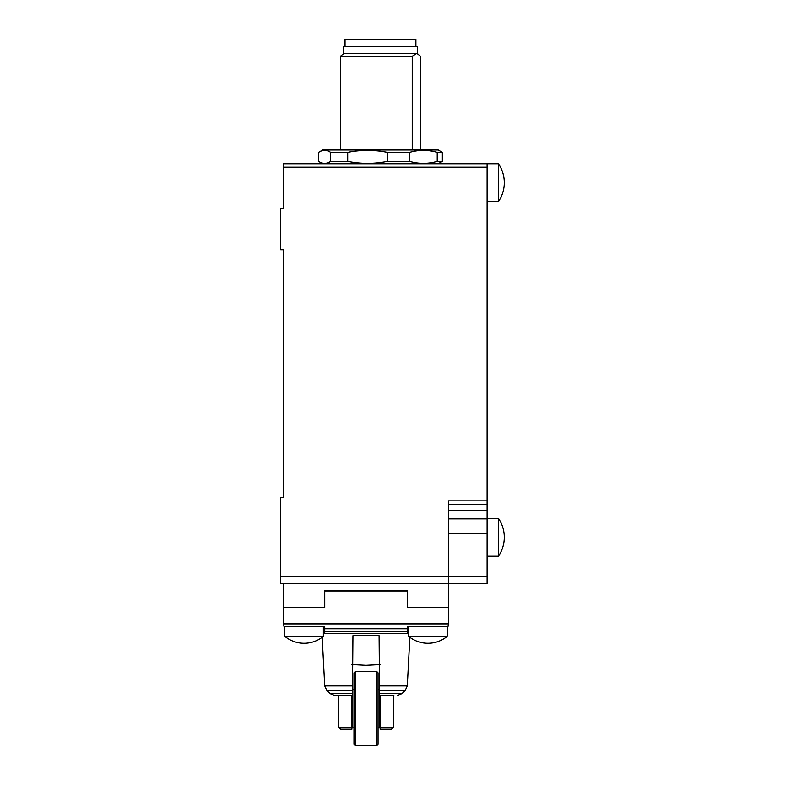 <?xml version="1.0" encoding="UTF-8"?>
<svg xmlns="http://www.w3.org/2000/svg" width="785" height="785" viewBox="0 0 785 785"><rect width="100%" height="100%" fill="white"/><g stroke="black" fill="none" stroke-linecap="round" stroke-linejoin="round"><path stroke-width="1.18" d="M353.976 689.338L352.602 689.338L352.602 727.862L353.976 727.862M379.43 727.862L379.43 689.338L378.056 689.338L378.056 672.833L378.056 744.376L378.056 727.862L379.43 727.862M353.976 708.6L353.976 744.376L355.35 745.75L355.35 671.45L353.976 672.833L353.976 708.6M338.502 727.175L340.562 729.236L351.915 729.236L351.915 727.175L338.502 727.175L338.502 695.53M351.915 727.175L351.915 695.53M351.915 664.552L366.016 665.288L380.117 664.552M380.117 729.236L391.47 729.236L393.53 727.175L380.117 727.175L380.117 729.236M380.117 695.53L380.117 727.175M447.195 636.37A30.409 30.409 0 0 1 408.671 636.37L447.195 636.37L447.195 626.734M323.361 636.37L284.837 636.37A30.409 30.409 0 0 0 323.361 636.37L323.361 626.734M352.436 693.646L330.122 693.646L334.852 695.53L352.426 695.53L352.946 635.683L379.086 635.683L379.606 695.53L393.874 695.53M408.671 633.623L407.287 633.623L407.287 626.734L447.95 626.734L448.569 623.889L283.464 623.889L284.082 626.734L324.735 626.734L324.735 633.623L407.287 633.623M284.837 628.02A6.879 6.879 0 0 1 284.082 626.734M447.95 626.734A6.879 6.879 0 0 1 447.195 628.02M448.569 504.284L487.092 504.284L487.092 163.761L283.464 163.761L283.464 208.476L280.716 208.476L280.716 249.758L283.464 249.758L283.464 497.405L280.716 497.405L280.716 583.402L448.569 583.402L448.569 623.889M283.464 583.402L283.464 607.472L324.735 607.472L324.735 590.762L407.287 590.762L407.287 607.472L448.569 607.472L407.287 607.472L407.287 590.968L324.735 590.968L324.735 607.472L283.464 607.472L283.464 623.889M324.735 633.623L323.361 633.623M338.158 695.53L352.426 695.53M498.436 537.313L498.436 556.222A33.529 33.529 0 0 0 498.436 518.394L498.436 537.313M498.436 182.679L498.436 201.598A33.529 33.529 0 0 0 498.436 163.761L498.436 182.679M487.092 500.85L448.569 500.85L448.569 583.402L487.092 583.402L487.092 576.524L280.716 576.524M487.092 504.284L487.092 576.524M412.233 150.004L412.233 56.275L416.354 53.694L343.653 53.694L343.653 46.815L417.267 46.815L417.267 53.694L420.485 56.275L420.485 150.004M418.199 54.234L417.267 53.694M442.338 152.388L437.216 152.388C428.002 149.729 418.798 149.729 409.584 152.388L387.397 152.388C374.17 149.729 360.933 149.729 347.706 152.388L330.652 152.388C326.629 149.729 322.606 149.729 318.582 152.388L322.674 150.004L438.246 150.004L442.338 152.388L442.338 161.386L438.246 163.761M322.674 163.761L318.582 161.386C322.606 164.036 326.629 164.036 330.652 161.386L347.706 161.386C360.933 164.036 374.17 164.036 387.397 161.386L409.584 161.386C418.798 164.036 428.002 164.036 437.216 161.386L442.338 161.386M415.893 46.815L415.893 39.25L345.037 39.25L345.037 46.815M330.652 152.388L330.652 161.386M318.582 161.386L318.582 152.388M347.706 161.386L347.706 152.388M387.397 152.388L387.397 161.386M409.584 161.386L409.584 152.388M437.216 152.388L437.216 161.386M343.653 53.694L340.445 56.275L340.445 150.004M340.445 56.275L412.233 56.275M355.35 671.45L376.682 671.45L376.682 745.75L378.056 744.376M409.849 637.292L407.297 685.923L379.528 685.923M324.735 628.756L407.287 628.756M407.287 631.601L324.735 631.601M330.122 693.646L326.864 690.555L352.465 690.555M352.504 685.923L324.725 685.923L322.184 637.292M397.171 695.53L401.91 693.646L379.587 693.646M379.567 690.555L405.168 690.555L401.91 693.646M487.092 510.329L448.569 510.329M448.569 518.885L487.092 518.885M283.464 167.205L487.092 167.205M487.092 533.476L448.569 533.476M355.35 745.75L376.682 745.75M376.682 671.45L378.056 672.833M393.53 695.53L393.53 727.175M326.864 690.555L324.725 685.923M407.297 685.923L405.168 690.555M284.837 626.734L284.837 636.37M408.671 636.37L408.671 626.734M487.092 556.222L498.436 556.222M487.092 201.598L498.436 201.598L487.092 201.598M487.092 163.761L498.436 163.761L487.092 163.761M487.092 518.394L498.436 518.394"/></g></svg>
